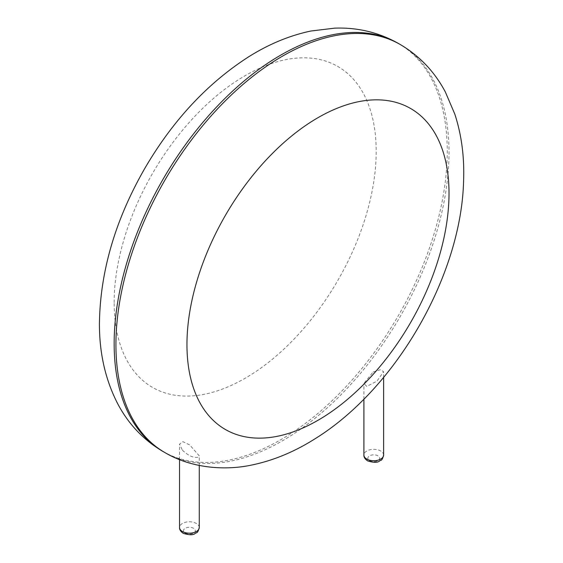 <?xml version="1.0" encoding="UTF-8"?>
<svg xmlns="http://www.w3.org/2000/svg" width="563" height="563" viewBox="0 0 563 563"><rect width="100%" height="100%" fill="white"/><g stroke="black" fill="none" stroke-linecap="round" stroke-linejoin="round"><path stroke-width="0.42" stroke-dasharray="2.81 2.11" d="M373.079 372.03L380.405 369.722L383.621 371.714L376.928 381.13L366.787 386.422L363.902 383.403L373.079 372.03M182.426 450.217C188.654 456.009 194.052 458.31 198.612 457.128L199.26 455.854L189.724 444.946L182.827 441.624L179.541 444.165L182.426 450.217M400.23 44.505A235.531 135.986 -60 0 1 400.237 316.476A235.531 135.986 -60 0 1 164.706 452.455M398.456 43.478A235.531 135.986 -60 0 1 398.456 315.449A235.531 135.986 -60 0 1 162.925 451.435M114.148 302.598A185.297 106.984 -60 0 1 310.685 58.102A185.297 106.984 -60 0 1 310.685 320.15A185.297 106.984 -60 0 1 114.148 302.598M383.621 455.038A9.86 5.693 0 0 0 373.762 449.344A9.86 5.693 0 0 0 363.902 455.038M199.26 527.489A9.86 5.693 0 0 0 189.4 521.795A9.86 5.693 0 0 0 179.541 527.489M369.581 460.675A5.919 3.413 0 0 0 379.476 459.141A5.919 3.413 0 0 0 372.227 454.96A5.919 3.413 0 0 0 369.581 460.675M185.213 533.126A5.919 3.413 0 0 0 195.115 531.592A5.919 3.413 0 0 0 187.866 527.411A5.919 3.413 0 0 0 185.213 533.126M383.621 377.456L383.621 371.714M363.902 399.195L363.902 383.403M199.26 465.453L199.26 455.854M179.541 459.626L179.541 444.165"/><path stroke-width="0.84" d="M115.922 344.633A235.531 135.986 -60 0 1 218.733 107.603A235.531 135.986 -60 0 1 400.23 44.505C419.639 55.969 434.692 71.825 445.396 92.072L454.82 114.141C461.618 135.014 464.538 157.429 463.567 181.385C461.224 274.638 396.669 388.759 313.992 439.436C294.125 451.878 273.681 460.344 252.653 464.841C224.714 471.048 190.899 468.064 164.706 452.455A235.531 135.986 -60 0 1 115.922 344.633M164.706 452.455L162.925 451.435A235.531 135.986 -60 0 1 114.148 343.613A235.531 135.986 -60 0 1 216.959 106.583A235.531 135.986 -60 0 1 398.456 43.478L400.23 44.505M186.958 344.633A185.297 106.984 -60 0 1 383.502 100.137A185.297 106.984 -60 0 1 383.502 362.192A185.297 106.984 -60 0 1 186.958 344.633M383.621 455.038C382.819 458.514 381.791 460.33 380.546 460.471C379.258 460.492 378.695 464.299 367.604 460.872C365.021 459.119 363.782 457.177 363.902 455.038A9.86 5.693 0 0 0 366.787 459.063A9.86 5.693 0 0 0 377.534 460.302A9.86 5.693 0 0 0 383.621 455.038L383.621 377.456M199.26 527.489C198.45 530.965 197.43 532.781 196.184 532.922C194.897 532.943 194.334 536.75 183.242 533.323C180.66 531.571 179.421 529.628 179.541 527.489A9.86 5.693 0 0 0 182.426 531.514A9.86 5.693 0 0 0 193.172 532.753A9.86 5.693 0 0 0 199.26 527.489L199.26 465.453M398.456 43.478C378.822 32.408 357.568 27.298 334.682 28.15L310.853 31.028C289.382 35.575 268.516 44.252 248.248 57.074C207.318 83.458 172.947 120.376 145.134 167.823C115.457 219.345 100.221 271.106 99.433 323.106C99.257 352.888 105.365 379.814 117.766 403.868C128.47 424.108 143.523 439.963 162.925 451.435M363.902 455.038L363.902 399.195M179.541 527.489L179.541 459.626"/></g></svg>
